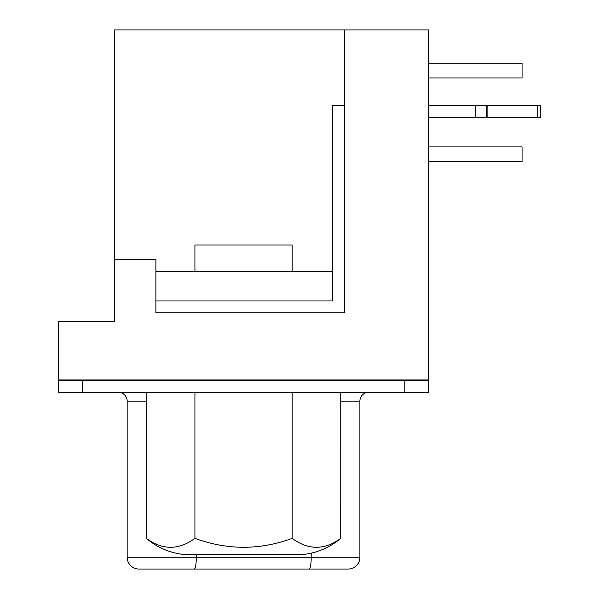 <?xml version="1.0" encoding="UTF-8"?>
<svg xmlns="http://www.w3.org/2000/svg" width="599" height="599" viewBox="0 0 599 599"><rect width="100%" height="100%" fill="white"/><g stroke="black" fill="none" stroke-linecap="round" stroke-linejoin="round"><path stroke-width="0.9" d="M146.321 538.366C162.494 550.256 178.689 550.256 194.922 538.366C227.538 550.249 259.936 550.249 292.132 538.366C308.305 550.256 324.508 550.256 340.734 538.366A69.155 69.155 0 0 1 304.562 554.322L182.493 554.322A69.155 69.155 0 0 1 146.321 538.366L146.313 392.293M292.132 271.512L292.132 244.998L194.922 244.998L194.922 271.512M428.382 105.656L540.328 105.656L540.328 117.441L428.382 117.441M194.922 392.293L194.922 538.366M292.132 392.293L292.132 538.366M340.734 538.366L340.741 392.293M475.516 105.656L475.516 117.441M155.89 271.512L332.64 271.512L332.64 105.656L344.425 105.656M139.537 569.05L347.517 569.05M146.313 401.135L127.168 401.135L127.168 557.265A11.785 11.785 0 0 0 138.946 569.05A11.785 11.785 0 0 1 127.168 557.265L196.315 557.265A11.785 2.044 90 0 1 194.271 569.05M196.315 554.322L196.315 557.265L359.894 557.265A11.785 11.785 0 0 1 348.109 569.05A11.785 11.785 0 0 0 359.894 557.265L359.894 401.135L340.741 401.135M127.168 401.135A8.835 8.835 0 0 0 118.325 392.293A8.835 8.835 0 0 1 127.168 401.135M368.729 392.293A8.835 8.835 0 0 0 359.894 401.135A8.835 8.835 0 0 1 368.729 392.293M404.819 392.293L428.382 392.293L428.382 380.515L58.672 380.515L58.672 392.293L404.819 392.293L404.819 380.515M428.382 161.633L522.066 161.633L522.066 146.905L428.382 146.905M428.382 77.967L522.066 77.967L522.066 63.239L428.382 63.239M332.64 271.512L332.64 300.975L155.89 300.975M66.04 380.515L66.04 379.923M421.022 380.515L421.022 379.923M155.89 259.734L114.641 259.734L114.641 29.95L344.425 29.95L344.425 312.753L155.89 312.753L155.89 259.734M114.641 259.734L114.641 321.596L58.672 321.596L58.672 379.923L428.382 379.923L428.382 29.95L344.425 29.95M486.395 105.656L486.395 117.441M487.871 105.656L487.871 117.441M537.617 105.656L537.617 117.441M311.203 553.154L311.203 557.265A11.785 2.044 90 0 1 309.159 569.05M82.243 392.293L82.243 380.515"/></g></svg>
